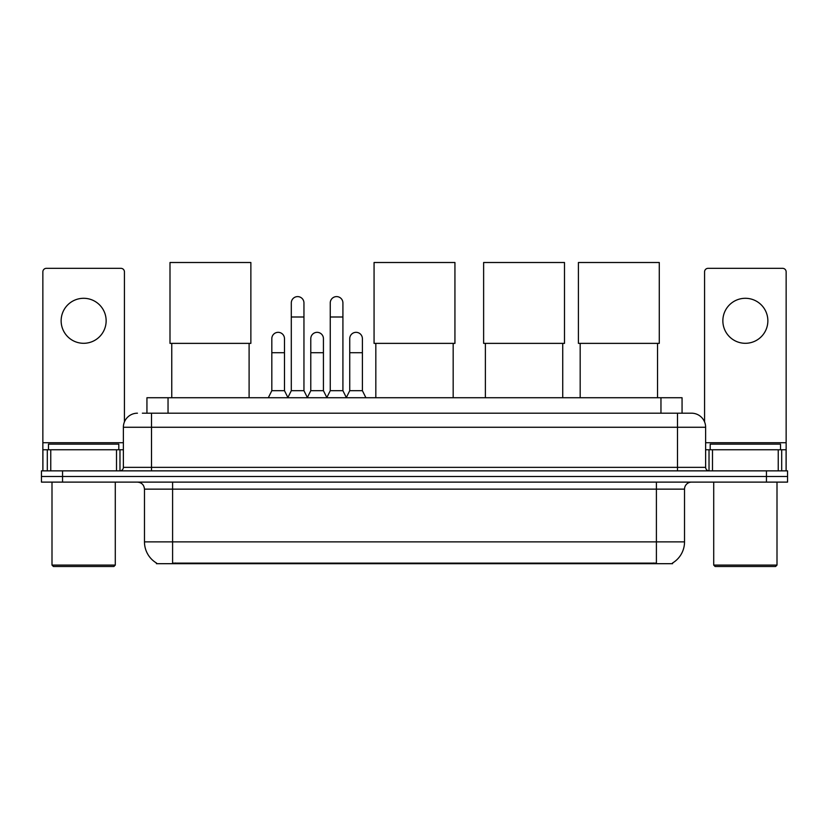 <?xml version="1.0" encoding="UTF-8"?>
<svg xmlns="http://www.w3.org/2000/svg" width="829" height="829" viewBox="0 0 829 829"><rect width="100%" height="100%" fill="white"/><g stroke="black" fill="none" stroke-linecap="round" stroke-linejoin="round"><path stroke-width="1.24" d="M142.36 413.194L151.5 413.194L142.36 413.194L146.94 413.194L146.94 397.733L682.06 397.733L682.06 413.194M672.578 562.995L672.578 563.689L156.422 563.689L156.422 562.995M156.629 563.119A24.611 24.611 0 0 1 144.474 541.886L172.598 541.886L172.598 563.119L656.402 563.119L656.402 541.886L684.526 541.886L684.526 489.141A7.036 7.036 0 0 1 691.562 482.115M144.474 541.886L144.474 489.141C144.049 484.872 141.707 482.53 137.438 482.115M672.371 563.119A24.611 24.611 0 0 0 684.526 541.886M62.548 470.862L787.55 470.862L787.55 476.488L41.45 476.488L41.45 482.115L62.548 482.115L62.548 476.488L41.45 476.488L41.45 470.862L62.548 470.862L62.548 476.488L787.55 476.488L787.55 482.115L62.548 482.115M137.438 413.194A14.062 14.062 0 0 0 123.376 427.267L123.376 467.349A3.513 3.513 0 0 1 119.853 470.862M691.562 413.194L677.5 413.194L691.562 413.194A14.062 14.062 0 0 1 705.624 427.267L705.624 467.349C705.831 469.483 707.002 470.654 709.147 470.862M705.624 427.267L151.5 427.267L151.5 413.194L677.5 413.194L677.5 467.349L705.624 467.349M83.646 298.295A22.507 22.507 0 0 0 61.139 320.802A22.507 22.507 0 0 0 83.646 343.299A22.507 22.507 0 0 0 106.143 320.802A22.507 22.507 0 0 0 83.646 298.295M116.516 470.862L116.516 449.764L50.766 449.764L50.766 470.862M124.433 421.92L124.433 271.85A3.513 3.513 0 0 0 120.91 268.337L46.372 268.337A3.513 3.513 0 0 0 42.859 271.85L42.859 449.764L50.766 449.764M116.516 449.764L123.376 449.764M42.859 470.862L42.859 449.764M113.884 566.497L53.408 566.497L51.999 565.088L115.283 565.088L113.884 566.497M51.999 482.115L51.999 565.088M115.283 482.115L115.283 565.088M118.806 449.764L118.806 444.137L48.486 444.137L48.486 449.764M171.758 343.372L171.758 397.733M249.104 343.372L249.104 397.733M169.997 262.503L250.866 262.503L250.866 343.372L169.997 343.372L169.997 262.503M375.827 343.372L375.827 397.733M453.173 343.372L453.173 397.733M374.066 262.503L454.934 262.503L454.934 343.372L374.066 343.372L374.066 262.503M485.379 343.372L485.379 397.733M562.736 343.372L562.736 397.733M483.628 262.503L564.497 262.503L564.497 343.372L483.628 343.372L483.628 262.503M580.176 343.372L580.176 397.733M657.532 343.372L657.532 397.733M578.414 262.503L659.283 262.503L659.283 343.372L578.414 343.372L578.414 262.503M287.787 397.733L291.3 390.697L303.953 390.697L307.476 397.733M303.953 390.697L303.953 302.937A6.331 6.331 0 0 0 297.632 296.606A6.331 6.331 0 0 1 298.025 296.616M291.3 390.697L291.3 316.999L303.953 316.999M291.3 316.999L291.3 302.937A6.331 6.331 0 0 1 297.632 296.606M326.74 397.733L330.253 390.697L342.916 390.697L346.429 397.733M342.916 390.697L342.916 302.937A6.331 6.331 0 0 0 336.584 296.606A6.331 6.331 0 0 1 336.978 296.616M330.253 390.697L330.253 316.999L342.916 316.999M330.253 316.999L330.253 302.937A6.331 6.331 0 0 1 336.584 296.606M268.306 397.733L271.819 390.697L284.482 390.697L287.891 397.516M284.482 390.697L284.482 338.657A6.331 6.331 0 0 0 278.544 332.346A6.331 6.331 0 0 1 284.482 338.657M271.819 390.697L271.819 352.719L284.482 352.719M271.819 352.719L271.819 338.657A6.331 6.331 0 0 1 278.544 332.346M307.362 397.516L310.782 390.697L323.434 390.697L326.844 397.516M323.434 390.697L323.434 338.657A6.331 6.331 0 0 0 317.507 332.346A6.331 6.331 0 0 1 323.434 338.657M310.782 390.697L310.782 352.719L323.434 352.719M310.782 352.719L310.782 338.657A6.331 6.331 0 0 1 317.507 332.346M346.325 397.516L349.734 390.697L362.397 390.697L365.91 397.733M362.397 390.697L362.397 338.657A6.331 6.331 0 0 0 356.46 332.346A6.331 6.331 0 0 1 362.397 338.657M349.734 390.697L349.734 352.719L362.397 352.719M349.734 352.719L349.734 338.657A6.331 6.331 0 0 1 356.46 332.346M745.354 298.295A22.507 22.507 0 0 0 722.857 320.802A22.507 22.507 0 0 0 745.354 343.299A22.507 22.507 0 0 0 767.861 320.802A22.507 22.507 0 0 0 745.354 298.295M778.234 470.862L778.234 449.764L712.484 449.764L712.484 470.862M786.141 470.862L786.141 449.764L786.141 470.862M778.234 449.764L786.141 449.764L786.141 271.85A3.513 3.513 0 0 0 782.628 268.337L708.09 268.337A3.513 3.513 0 0 0 704.567 271.85L704.567 421.92M705.624 449.764L712.484 449.764M775.592 566.497L715.116 566.497L713.717 565.088L777.001 565.088L775.592 566.497M713.717 482.115L713.717 565.088M777.001 482.115L777.001 565.088M780.514 449.764L780.514 444.137L710.194 444.137L710.194 449.764M653.594 563.689L653.594 562.995M175.406 563.689L175.406 562.995M168.038 413.194L168.038 397.733M660.962 413.194L660.962 397.733M656.402 482.115L656.402 489.141L144.474 489.141M684.526 489.141L656.402 489.141L656.402 541.886L172.598 541.886L172.598 482.115M766.452 482.115L766.452 470.862M151.5 470.862L151.5 427.267L123.376 427.267M123.376 467.349L677.5 467.349L677.5 470.862M123.376 442.738L42.859 442.738M119.977 449.764L119.977 470.862M42.911 449.764L42.911 470.862M47.305 470.862L47.305 449.764M786.141 442.738L705.624 442.738M786.089 470.862L786.089 449.764M781.695 449.764L781.695 470.862M709.023 470.862L709.023 449.764"/></g></svg>

